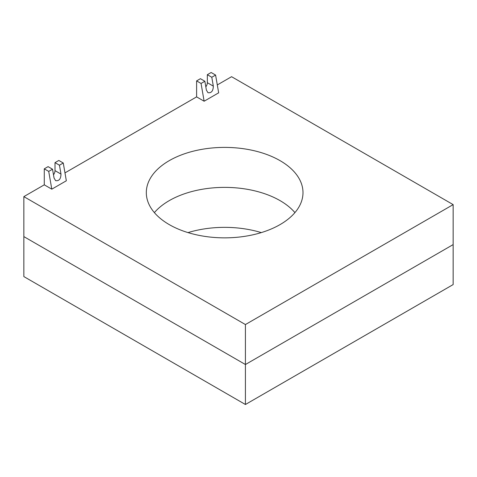 <?xml version="1.0" encoding="UTF-8"?>
<svg xmlns="http://www.w3.org/2000/svg" width="477" height="477" viewBox="0 0 477 477"><rect width="100%" height="100%" fill="white"/><g stroke="black" fill="none" stroke-linecap="round" stroke-linejoin="round"><path stroke-width="0.72" d="M169.257 224.607A78.341 45.226 180 0 1 146.314 192.625A78.341 45.226 180 0 1 194.676 150.839A78.341 45.226 180 0 1 280.047 160.648A78.341 45.226 180 0 1 302.99 192.625A78.341 45.226 180 0 1 254.629 234.41A78.341 45.226 180 0 1 169.257 224.607M280.047 200.62A78.341 45.226 0 0 0 154.381 212.617A78.341 45.226 180 0 1 280.047 200.62A78.341 45.226 180 0 1 294.923 212.617A78.341 45.226 0 0 0 280.047 200.62M217.303 84.936L231.578 76.696L453.15 204.621L245.422 324.551L23.85 196.625L44.278 184.832L51.796 189.172L48.72 171.404L44.278 168.84L44.278 184.832M64.973 172.883L196.607 96.885L204.132 101.225L201.055 83.457L196.607 80.893L196.607 96.885M23.85 196.625L23.85 236.604L245.422 364.523L453.15 244.594L245.422 364.523L23.85 236.604L23.85 276.577L245.422 404.502L453.15 284.572L453.15 204.621M245.422 324.551L245.422 404.502M261.289 232.603A78.341 45.226 0 0 0 188.016 232.603M44.278 168.84L48.088 166.64L52.53 169.21L54.068 178.094L55.624 180.646C59.053 181.153 60.841 178.964 60.99 174.093L59.452 165.209L55.01 162.645L55.01 170.641A4.895 2.826 -60 0 1 53.502 174.809M55.01 162.645L58.82 160.445L63.262 163.009L66.339 180.777L51.796 189.172M48.72 171.404L52.53 169.21M59.452 165.209L63.262 163.009M196.607 80.893L200.418 78.693L204.86 81.257L206.398 90.141L207.96 92.699C211.389 93.2 213.177 91.018 213.326 86.146L211.788 77.262L207.34 74.698L207.34 82.694A4.895 2.826 -60 0 1 205.831 86.862M207.34 74.698L211.15 72.498L215.592 75.062L218.669 92.83L204.132 101.225M201.055 83.457L204.86 81.257M211.788 77.262L215.592 75.062M60.99 174.093L55.01 170.641M213.326 86.146L207.34 82.694"/></g></svg>
